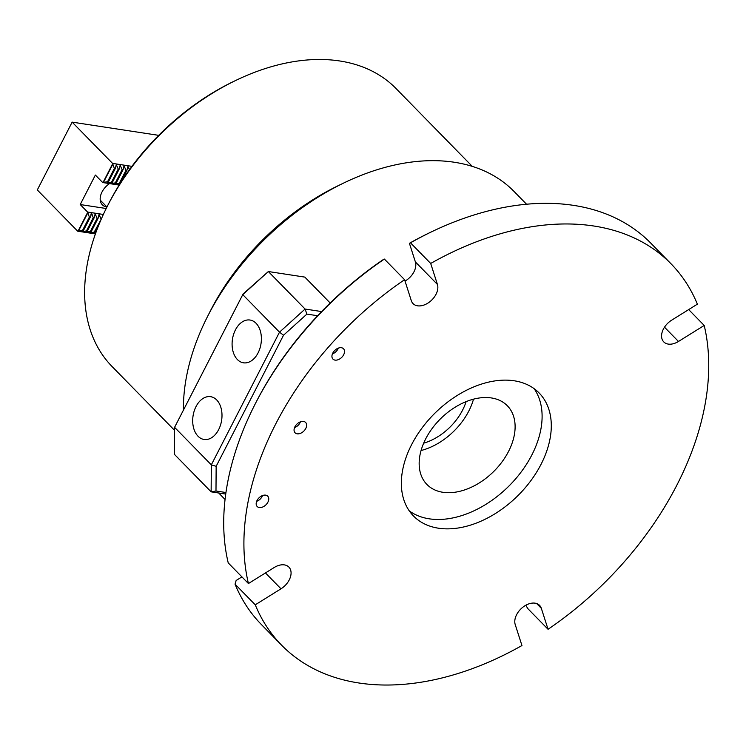 <?xml version="1.0" encoding="UTF-8"?>
<svg xmlns="http://www.w3.org/2000/svg" width="746" height="746" viewBox="0 0 746 746"><rect width="100%" height="100%" fill="white"/><g stroke="black" fill="none" stroke-linecap="round" stroke-linejoin="round"><path stroke-width="1.12" d="M289.224 579.94A15.825 10.528 -44.4 0 1 280.99 588.808L255.263 604.82A272.542 181.343 135.6 0 0 281.596 645.178A272.542 181.343 135.6 0 0 521.948 645.532L515.216 624.561A15.825 10.528 -44.4 0 1 520.121 609.724A15.825 10.528 -44.4 0 1 535.096 603.169A15.825 10.528 -44.4 0 1 539.582 605.37A15.825 10.528 -44.4 0 1 541.326 608.316L548.058 629.288A272.542 181.343 135.6 0 0 704.205 325.452L678.478 341.463A15.825 10.528 -44.4 0 1 663.753 341.892A15.825 10.528 -44.4 0 1 671.652 320.183L697.379 304.172A272.542 181.343 135.6 0 0 671.036 263.804A272.542 181.343 135.6 0 0 430.694 263.459L437.417 284.422A15.825 10.528 -44.4 0 1 436.009 294.325A15.825 10.528 -44.4 0 1 413.06 303.622A15.825 10.528 -44.4 0 1 411.307 300.675L404.584 279.703A272.542 181.343 135.6 0 0 275.759 423.877A272.542 181.343 135.6 0 0 248.427 583.54L274.164 567.529A15.825 10.528 -44.4 0 1 288.889 567.091A15.825 10.528 -44.4 0 1 289.224 579.94M671.036 263.804L650.838 243.177A272.542 181.343 135.6 0 0 431.3 231.931A272.542 181.343 135.6 0 0 410.486 242.823L409.414 243.317L415.382 261.921A15.825 10.528 -44.4 0 1 413.965 271.824A15.825 10.528 -44.4 0 1 405.031 281.102M259.282 507.532A7.385 4.914 -44.4 0 1 257.184 506.506A7.385 4.914 -44.4 0 1 257.902 499.111A7.385 4.914 -44.4 0 1 265.641 495.148A7.385 4.914 -44.4 0 1 267.739 496.174A7.385 4.914 -44.4 0 1 267.021 503.569A7.385 4.914 -44.4 0 1 259.282 507.532M297.16 433.818A7.385 4.914 -44.4 0 1 295.071 432.792A7.385 4.914 -44.4 0 1 295.789 425.397A7.385 4.914 -44.4 0 1 303.529 421.434A7.385 4.914 -44.4 0 1 305.618 422.46A7.385 4.914 -44.4 0 1 304.9 429.855A7.385 4.914 -44.4 0 1 297.16 433.818M335.047 360.113A7.385 4.914 -44.4 0 1 332.949 359.087A7.385 4.914 -44.4 0 1 333.667 351.692A7.385 4.914 -44.4 0 1 341.407 347.729A7.385 4.914 -44.4 0 1 343.505 348.755A7.385 4.914 -44.4 0 1 342.787 356.15A7.385 4.914 -44.4 0 1 335.047 360.113M508.539 451.442A56.267 37.44 135.6 0 0 507.336 405.749A56.267 37.44 135.6 0 0 425.733 438.797A56.267 37.44 135.6 0 0 426.936 484.48A56.267 37.44 135.6 0 0 508.539 451.442M541.018 464.376A87.916 58.496 135.6 0 0 539.134 392.983A87.916 58.496 135.6 0 0 411.624 444.616A87.916 58.496 135.6 0 0 413.508 516.008A87.916 58.496 135.6 0 0 541.018 464.376M409.312 510.926A87.916 58.496 135.6 0 0 531.833 454.995A87.916 58.496 135.6 0 0 534.145 388.685M254.75 404.826L255.505 403.325A269.026 179.003 -44.4 0 1 256.307 401.758A269.026 179.003 -44.4 0 1 383.304 259.561L384.376 259.076A272.542 181.343 135.6 0 0 255.552 403.241A272.542 181.343 135.6 0 0 254.75 404.826A272.542 181.343 135.6 0 0 228.229 562.904L248.427 583.54M404.584 279.703L384.376 259.076M255.263 604.82L235.055 584.183A272.542 181.343 135.6 0 0 261.398 624.551L281.596 645.178M241.918 576.891L236.128 580.5L235.055 584.183M410.486 242.823L430.694 263.459M409.414 243.317A269.026 179.003 -44.4 0 1 429.78 232.659L431.3 231.931M548.058 629.288L527.851 608.652L525.781 605.258M688.679 309.59L704.205 325.452M207.463 316.668L208.6 314.411A205.719 136.882 -44.4 0 1 209.216 313.217A205.719 136.882 -44.4 0 1 341.873 183.908L344.148 182.807A210.997 140.397 135.6 0 0 208.087 315.437A210.997 140.397 135.6 0 0 207.463 316.668A210.997 140.397 135.6 0 0 183.441 410.076M526.555 204.227L514.106 191.517A210.997 140.397 135.6 0 0 344.148 182.807M198.026 436.224A21.643 14.454 -81.3 0 0 204.479 439.525A21.643 14.454 -81.3 0 0 220.583 424.847A21.643 14.454 -81.3 0 0 216.676 399.931A21.643 14.454 -81.3 0 0 211.015 396.751A21.643 14.454 -81.3 0 0 194.286 410.738A21.643 14.454 -81.3 0 0 198.026 436.224M237.415 359.563A21.643 14.454 -81.3 0 0 243.877 362.864A21.643 14.454 -81.3 0 0 259.981 348.186A21.643 14.454 -81.3 0 0 256.065 323.279A21.643 14.454 -81.3 0 0 250.404 320.099A21.643 14.454 -81.3 0 0 233.684 334.087A21.643 14.454 -81.3 0 0 237.415 359.563M225.74 494.066L211.137 491.838L211.323 464.842L279.508 332.166L305.086 309.04L321.601 311.567M330.17 302.988L304.816 277.102L268.346 271.535L242.767 294.651L174.583 427.327L174.405 454.333L211.137 491.838L215.986 490.999L225.954 492.519M317.619 315.735L306.904 314.094L283.527 335.224L279.508 332.166L242.767 294.651L243.112 293.961L174.583 427.327L211.323 464.842L216.154 466.325L215.986 490.999M243.112 293.961L268.346 271.535L305.086 309.04L306.904 314.094M283.527 335.224L216.154 466.325M332.427 353.884A7.031 4.681 135.6 0 0 333.359 353.501A7.031 4.681 135.6 0 0 337.91 349.044A7.031 4.681 135.6 0 0 338.311 348.121M294.549 427.589A7.031 4.681 135.6 0 0 295.472 427.216A7.031 4.681 135.6 0 0 300.032 422.749A7.031 4.681 135.6 0 0 300.433 421.835M256.671 501.303A7.031 4.681 135.6 0 0 257.594 500.92A7.031 4.681 135.6 0 0 262.154 496.463A7.031 4.681 135.6 0 0 262.545 495.54M209.374 312.9A198.688 132.201 -44.4 0 1 340.344 184.654M174.564 430.33L112.114 366.566A198.688 132.201 -44.4 0 1 107.265 206.381A198.688 132.201 -44.4 0 1 235.978 80.335A198.688 132.201 -44.4 0 1 339.682 60.967A198.688 132.201 -44.4 0 1 396.033 88.532L472.255 166.367M107.265 206.381L108.412 204.124A193.419 128.694 -44.4 0 1 233.703 81.426L235.978 80.335M100.244 200.142L106.958 206.996A15.825 10.528 -44.4 0 1 106.846 207.015A15.825 10.528 -44.4 0 1 102.361 204.824A15.825 10.528 -44.4 0 1 109.503 183.6M120.059 183.628L119.201 183.488L126.018 170.228L126.913 170.358L127.911 166.461L129.487 169.668M120.255 183.311L126.913 170.358M95.684 233.153L93.52 233.377L95.096 232.276L94.201 232.137L101.344 218.923M95.096 232.276L98.64 225.385M119.201 183.488L114.642 184.141L116.217 183.04L115.322 182.901L122.139 169.631L123.034 169.771L124.032 165.864L126.018 170.228M116.217 183.04L123.034 169.771M94.201 232.137L89.632 232.789L91.217 231.68L90.313 231.549L97.139 218.28L98.034 218.419L99.032 214.512L101.018 218.876M91.217 231.68L98.034 218.419M115.322 182.901L110.753 183.544L112.329 182.444L111.434 182.304L118.26 169.044L119.155 169.174L120.143 165.276L122.139 169.631M112.329 182.444L119.155 169.174M90.313 231.549L85.753 232.192L87.329 231.092L86.433 230.952L93.25 217.683L94.155 217.823L95.143 213.925L97.139 218.28M87.329 231.092L94.155 217.823M131.921 166.349L112.562 163.393L114.371 168.447L115.266 168.587L116.264 164.679L118.26 169.044M158.693 135.343L72.148 122.13L112.562 163.393M116.264 164.679L115.789 166.554M120.143 165.276L119.668 167.141M124.032 165.864L123.556 167.738M127.911 166.461L127.435 168.326M111.434 182.304L106.874 182.956L108.45 181.847L107.555 181.716L114.371 168.447M108.45 181.847L115.266 168.587M119.155 185.073L102.706 182.556L95.367 175.058L80.214 204.544L87.562 212.041L89.371 217.095L90.266 217.235L91.711 213.393L93.25 217.683M119.369 184.728L118.521 184.738L120.031 183.675M119.276 184.206L118.521 184.738M115.397 183.609L114.642 184.141M111.508 183.022L110.753 183.544M107.629 182.425L106.874 182.956M107.555 181.716L102.706 182.556M106.202 208.507L80.214 204.544M103.358 214.456L87.562 212.041M91.264 213.328L90.788 215.193M95.143 213.925L94.667 215.79M99.032 214.512L98.547 216.387M102.724 215.827L102.911 215.109M86.433 230.952L81.873 231.605L83.449 230.495L82.554 230.365L89.371 217.095M83.449 230.495L90.266 217.235M95.413 233.908L77.705 231.204L37.3 189.941L72.148 122.13M94.276 232.855L93.52 233.377M90.387 232.258L89.632 232.789M86.508 231.67L85.753 232.192M82.629 231.073L81.873 231.605M82.554 230.365L77.705 231.204M78.05 231.101L87.59 212.526M103.051 182.453L112.59 163.878M466.11 401.618A47.474 31.593 -44.4 0 1 423.663 443.18M473.505 399.166A55.913 37.207 -44.4 0 1 421.061 450.528M280.99 588.808L265.455 572.947M541.326 608.316L536.672 603.561M678.478 341.463L664.5 327.186M437.417 284.422L415.382 261.921M103.442 182.434L112.832 164.157M78.442 231.083L87.832 212.806M218.699 492.994L225.059 499.484"/></g></svg>
